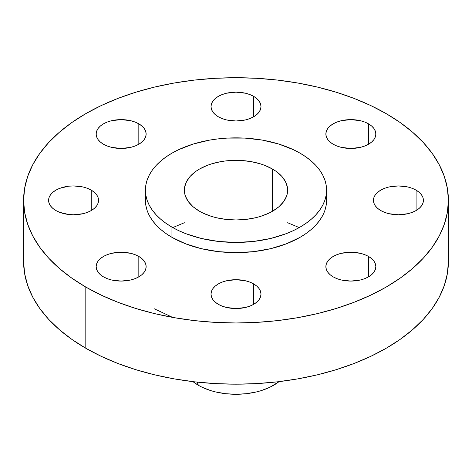 <?xml version="1.0" encoding="UTF-8"?>
<svg xmlns="http://www.w3.org/2000/svg" width="472" height="472" viewBox="0 0 472 472"><rect width="100%" height="100%" fill="white"/><g stroke="black" fill="none" stroke-linecap="round" stroke-linejoin="round"><path stroke-width="0.71" d="M368.52 256.449L368.52 276.857L371.629 274.669L373.936 272.173L375.358 269.471L375.842 266.656L375.358 263.836L373.936 261.134L371.629 258.638L368.52 256.449L364.732 254.656L360.413 253.322L350.849 252.225L341.286 253.322L336.967 254.656L333.179 256.449L330.076 258.638L327.763 261.134L326.341 263.836L325.863 266.656A24.986 14.425 180 0 1 341.286 253.322A24.986 14.425 180 0 1 368.52 256.449A24.986 14.425 180 0 1 375.842 266.656A24.986 14.425 180 0 1 360.413 279.984A24.986 14.425 180 0 1 333.179 276.857A24.986 14.425 180 0 1 325.863 266.656L326.341 269.471L327.763 272.173L330.076 274.669L333.179 276.857L336.967 278.651L341.286 279.984L350.849 281.082L360.413 279.984L364.732 278.651L368.52 276.857L368.52 256.449M253.67 283.92L253.67 304.322L256.78 302.133L259.087 299.637L260.509 296.935L260.986 294.121L260.509 291.307L259.087 288.598L256.78 286.103L253.67 283.92L249.883 282.126L245.564 280.793L236 279.695L226.436 280.793L222.117 282.126L218.329 283.92L215.22 286.103L212.913 288.598L211.491 291.307L211.013 294.121A24.986 14.425 180 0 1 226.436 280.793A24.986 14.425 180 0 1 253.67 283.92A24.986 14.425 180 0 1 260.986 294.121A24.986 14.425 180 0 1 245.564 307.449A24.986 14.425 180 0 1 218.329 304.322A24.986 14.425 180 0 1 211.013 294.121L211.491 296.935L212.913 299.637L215.22 302.133L218.329 304.322L222.117 306.116L226.436 307.449L236 308.546L245.564 307.449L249.883 306.116L253.67 304.322L253.67 283.92M138.821 256.449L138.821 276.857L141.924 274.669L144.237 272.173L145.659 269.471L146.137 266.656L145.659 263.836L144.237 261.134L141.924 258.638L138.821 256.449L135.033 254.656L130.714 253.322L121.151 252.225L111.587 253.322L107.268 254.656L103.48 256.449L100.371 258.638L98.064 261.134L96.642 263.836L96.158 266.656A24.986 14.425 180 0 1 111.587 253.322A24.986 14.425 180 0 1 138.821 256.449A24.986 14.425 180 0 1 146.137 266.656A24.986 14.425 180 0 1 130.714 279.984A24.986 14.425 180 0 1 103.48 276.857A24.986 14.425 180 0 1 96.158 266.656L96.642 269.471L98.064 272.173L100.371 274.669L103.48 276.857L107.268 278.651L111.587 279.984L121.151 281.082L130.714 279.984L135.033 278.651L138.821 276.857L138.821 256.449M91.243 190.145L91.243 210.547L94.353 208.358L96.66 205.869L98.087 203.161L98.565 200.346L98.087 197.532L96.66 194.824L94.353 192.328L91.243 190.145L87.462 188.352L83.137 187.018L73.579 185.921L68.7 186.198L59.696 188.352L55.908 190.145L52.799 192.328L50.492 194.824L49.07 197.532L48.586 200.346A24.986 14.425 180 0 1 64.015 187.018A24.986 14.425 180 0 1 91.243 190.145A24.986 14.425 180 0 1 98.565 200.346A24.986 14.425 180 0 1 83.137 213.674A24.986 14.425 180 0 1 55.908 210.547A24.986 14.425 180 0 1 48.586 200.346L49.07 203.161L50.492 205.869L52.799 208.358L55.908 210.547L59.696 212.341L68.7 214.494L73.579 214.772L83.137 213.674L87.462 212.341L91.243 210.547L91.243 190.145M138.821 123.835L138.821 144.237L141.924 142.054L144.237 139.559L145.659 136.85L146.137 134.036L145.659 131.222L144.237 128.514L141.924 126.024L138.821 123.835L135.033 122.041L130.714 120.708L121.151 119.611L111.587 120.708L107.268 122.041L103.48 123.835L100.371 126.024L98.064 128.514L96.642 131.222L96.158 134.036A24.986 14.425 180 0 1 111.587 120.708A24.986 14.425 180 0 1 138.821 123.835A24.986 14.425 180 0 1 146.137 134.036A24.986 14.425 180 0 1 130.714 147.364A24.986 14.425 180 0 1 103.48 144.237A24.986 14.425 180 0 1 96.158 134.036L96.642 136.85L98.064 139.559L100.371 142.054L103.48 144.237L107.268 146.031L111.587 147.364L121.151 148.462L130.714 147.364L135.033 146.031L138.821 144.237L138.821 123.835M253.67 96.371L253.67 116.773L256.78 114.584L259.087 112.094L260.509 109.386L260.986 106.572L260.509 103.757L259.087 101.049L256.78 98.554L253.67 96.371L249.883 94.577L245.564 93.244L236 92.146L226.436 93.244L222.117 94.577L218.329 96.371L215.22 98.554L212.913 101.049L211.491 103.757L211.013 106.572A24.986 14.425 180 0 1 226.436 93.244A24.986 14.425 180 0 1 253.67 96.371A24.986 14.425 180 0 1 260.986 106.572A24.986 14.425 180 0 1 245.564 119.9A24.986 14.425 180 0 1 218.329 116.773A24.986 14.425 180 0 1 211.013 106.572L211.491 109.386L212.913 112.094L215.22 114.584L218.329 116.773L222.117 118.566L226.436 119.9L236 120.997L245.564 119.9L249.883 118.566L253.67 116.773L253.67 96.371M416.092 190.145L416.092 210.547L419.201 208.358L421.508 205.869L422.93 203.161L423.413 200.346L422.93 197.532L421.508 194.824L419.201 192.328L416.092 190.145L412.304 188.352L407.985 187.018L398.421 185.921L388.863 187.018L384.538 188.352L380.757 190.145L377.647 192.328L375.34 194.824L373.912 197.532L373.435 200.346A24.986 14.425 180 0 1 388.863 187.018A24.986 14.425 180 0 1 416.092 190.145A24.986 14.425 180 0 1 423.413 200.346A24.986 14.425 180 0 1 407.985 213.674A24.986 14.425 180 0 1 380.757 210.547A24.986 14.425 180 0 1 373.435 200.346L373.912 203.161L375.34 205.869L377.647 208.358L380.757 210.547L384.538 212.341L388.863 213.674L398.421 214.772L407.985 213.674L412.304 212.341L416.092 210.547L416.092 190.145M368.52 123.835L368.52 144.237L371.629 142.054L373.936 139.559L375.358 136.85L375.842 134.036L375.358 131.222L373.936 128.514L371.629 126.024L368.52 123.835L364.732 122.041L360.413 120.708L350.849 119.611L341.286 120.708L336.967 122.041L333.179 123.835L330.076 126.024L327.763 128.514L326.341 131.222L325.863 134.036A24.986 14.425 180 0 1 341.286 120.708A24.986 14.425 180 0 1 368.52 123.835A24.986 14.425 180 0 1 375.842 134.036A24.986 14.425 180 0 1 360.413 147.364A24.986 14.425 180 0 1 333.179 144.237A24.986 14.425 180 0 1 325.863 134.036L326.341 136.85L327.763 139.559L330.076 142.054L333.179 144.237L336.967 146.031L341.286 147.364L350.849 148.462L360.413 147.364L364.732 146.031L368.52 144.237L368.52 123.835M172.758 227.587L184.351 222.743M287.649 222.743L299.242 227.587M197.148 382.113L198.382 385.288A53.2 30.715 0 0 0 279.017 381.642L269.748 387.311L261.081 390.657L256.361 391.943L246.378 393.695L236 394.285L225.622 393.695L215.639 391.943L210.919 390.657L202.252 387.311L198.382 385.288L197.148 382.113M85.81 287.059L85.81 348.265A212.4 122.626 0 0 0 317.284 374.845A212.4 122.626 0 0 0 448.4 261.553L447.379 273.571L444.317 285.477L439.255 297.153L432.234 308.481L423.319 319.361L412.605 329.68L400.185 339.35L386.19 348.265L370.744 356.348L354.006 363.517L336.123 369.7L317.284 374.845L297.655 378.904L277.436 381.824L256.821 383.588L236 384.184L215.179 383.588L194.564 381.824L174.345 378.904L154.716 374.845L135.877 369.7L117.994 363.517L101.256 356.348L85.81 348.265L85.81 287.059L71.815 278.138L59.395 268.474L48.681 258.149L39.766 247.275L32.745 235.941L27.683 224.271L24.621 212.365L23.6 200.346L24.621 188.328L27.683 176.422L32.745 164.746L39.766 153.418L48.681 142.538L59.395 132.219L71.815 122.549L85.81 113.634L101.256 105.551L117.994 98.382L135.877 92.199L154.716 87.049L174.345 82.995L194.564 80.075L215.179 78.305L236 77.715L256.821 78.305L277.436 80.075L297.655 82.995L317.284 87.049L336.123 92.199L354.006 98.382L370.744 105.551L386.19 113.634A212.4 122.626 180 0 1 448.4 200.346A212.4 122.626 180 0 1 317.284 313.638A212.4 122.626 180 0 1 85.81 287.059A212.4 122.626 180 0 1 23.6 200.346A212.4 122.626 180 0 1 154.716 87.049A212.4 122.626 180 0 1 386.19 113.634L400.185 122.549L412.605 132.219L423.319 142.538L432.234 153.418L439.255 164.746L444.317 176.422L447.379 188.328L448.4 200.346L447.379 212.365L444.317 224.271L439.255 235.941L432.234 247.275L423.319 258.149L412.605 268.474L400.185 278.138L386.19 287.059L370.744 295.136L354.006 302.304L336.123 308.493L317.284 313.638L297.655 317.691L277.436 320.618L256.821 322.382L236 322.972L215.179 322.382L194.564 320.618L174.345 317.691L154.716 313.638L135.877 308.493L117.994 302.304L101.256 295.136L85.81 287.059M171.95 227.12L171.95 237.327A90.583 52.298 0 0 0 270.662 248.661A90.583 52.298 0 0 0 326.583 200.346L326.146 205.473L324.842 210.547L322.683 215.527L319.686 220.359L315.886 224.996L311.319 229.398L306.021 233.522L300.05 237.327L286.327 243.829L270.662 248.661L253.67 251.635L236 252.644L218.329 251.635L201.337 248.661L185.673 243.829L171.95 237.327L171.95 227.12L165.979 223.321L160.681 219.197L156.114 214.795L152.314 210.158L149.317 205.326L147.158 200.346L145.854 195.272L145.417 190.145L145.854 185.018L147.158 179.938L149.317 174.964L152.314 170.132L156.114 165.489L160.681 161.088L165.979 156.97L171.95 153.164L178.534 149.718L193.302 144.019L209.704 140.095L218.329 138.851L227.12 138.095L244.88 138.095L262.296 140.095L278.698 144.019L293.466 149.718L300.05 153.164A90.583 52.298 180 0 1 326.583 190.145A90.583 52.298 180 0 1 270.662 238.46A90.583 52.298 180 0 1 171.95 227.12A90.583 52.298 180 0 1 145.417 190.145A90.583 52.298 180 0 1 201.337 141.83A90.583 52.298 180 0 1 300.05 153.164L306.021 156.97L311.319 161.088L315.886 165.489L319.686 170.132L322.683 174.964L324.842 179.938L326.146 185.018L326.583 190.145L326.146 195.272L324.842 200.346L322.683 205.326L319.686 210.158L315.886 214.795L311.319 219.197L306.021 223.321L300.05 227.12L293.466 230.572L286.327 233.628L270.662 238.46L253.67 241.434L236 242.443L218.329 241.434L201.337 238.46L185.673 233.628L178.534 230.572L171.95 227.12M272.521 169.059L272.521 211.232L272.521 169.059A51.649 29.819 180 0 1 287.649 190.145A51.649 29.819 180 0 1 255.765 217.692A51.649 29.819 180 0 1 199.479 211.232A51.649 29.819 180 0 1 184.351 190.145A51.649 29.819 180 0 1 216.235 162.592A51.649 29.819 180 0 1 272.521 169.059L264.698 165.347L260.349 163.843L250.992 161.607L241.062 160.468L225.923 160.899L221.008 161.607L211.651 163.843L207.302 165.347L199.479 169.059L196.075 171.224L190.446 176.085L186.576 181.49L184.599 187.219L184.599 193.066L185.343 195.963L188.281 201.556L193.054 206.712L199.479 211.232L203.231 213.197L211.651 216.441L216.235 217.692L225.923 219.392L236 219.964L246.077 219.392L255.765 217.692L260.349 216.441L268.769 213.197L272.521 211.232L278.946 206.712L283.719 201.556L286.657 195.963L287.401 193.066L287.401 187.219L285.424 181.49L281.554 176.085L275.925 171.224L272.521 169.059M145.417 200.346A90.583 52.298 0 0 0 171.95 237.327L165.979 233.522L160.681 229.398L156.114 224.996L152.314 220.359L149.317 215.527L147.158 210.547L145.854 205.473L145.417 190.145M23.6 261.553A212.4 122.626 0 0 0 85.81 348.265L71.815 339.35L59.395 329.68L48.681 319.361L39.766 308.481L32.745 297.153L27.683 285.477L24.621 273.571L23.6 261.553L23.6 200.346M326.341 198.057L325.94 196.37M192.983 381.642A53.2 30.715 0 0 0 198.382 385.288L192.983 381.642M154.238 308.759L172.61 317.385M448.4 200.346L448.4 261.553M326.583 190.145L326.583 200.346"/></g></svg>
